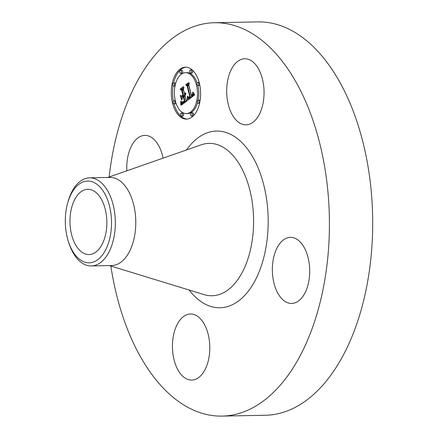 <?xml version="1.0" encoding="UTF-8"?>
<svg xmlns="http://www.w3.org/2000/svg" width="438" height="438" viewBox="0 0 438 438"><rect width="100%" height="100%" fill="white"/><g stroke="black" fill="none" stroke-linecap="round" stroke-linejoin="round"><path stroke-width="0.66" d="M231.253 112.856A33.047 18.67 88.9 0 1 228.247 77.887A33.047 18.67 88.9 0 1 244.732 58.758A33.047 18.67 88.9 0 1 259.488 70.748A33.047 18.67 88.9 0 1 262.493 105.711A33.047 18.67 88.9 0 1 246.008 124.841A33.047 18.67 88.9 0 1 231.253 112.856M109.15 176.99A196.717 111.137 88.9 0 1 145.427 67.819A196.717 111.137 88.9 0 1 214.439 22.738L257.714 21.9A196.717 111.137 88.9 0 1 365.013 150.979A196.717 111.137 88.9 0 1 334.336 370.181A196.717 111.137 88.9 0 1 265.324 415.262L222.05 416.1A196.717 111.137 88.9 0 1 110.869 266.036M214.439 22.738A196.717 111.137 88.9 0 1 321.733 151.816A196.717 111.137 88.9 0 1 291.062 371.019A196.717 111.137 88.9 0 1 222.05 416.1M67.447 203.878L67.83 202.438A44.063 24.895 88.9 0 1 74.115 187.935A44.063 24.895 88.9 0 1 89.571 177.833L110.02 177.439A44.063 24.895 88.9 0 1 134.055 206.353A44.063 24.895 88.9 0 1 127.184 255.453A44.063 24.895 88.9 0 1 111.723 265.554L91.279 265.948A44.063 24.895 88.9 0 1 68.602 242.209L68.164 240.785A40.893 23.099 88.9 0 1 65.541 226.824A40.893 23.099 88.9 0 1 67.447 203.878A40.893 23.099 88.9 0 1 91.766 181.628A40.893 23.099 88.9 0 1 111.29 217.034A40.893 23.099 88.9 0 1 95.752 260.993A40.893 23.099 88.9 0 1 68.164 240.785M89.571 177.833A44.063 24.895 88.9 0 1 115.074 216.618A44.063 24.895 88.9 0 1 106.735 255.852A44.063 24.895 88.9 0 1 91.279 265.948M100.494 247.076A32.631 18.434 88.9 0 1 89.045 254.555A32.631 18.434 88.9 0 1 71.252 233.142A32.631 18.434 88.9 0 1 76.338 196.782A32.631 18.434 88.9 0 1 87.786 189.309A32.631 18.434 88.9 0 1 105.58 210.716A32.631 18.434 88.9 0 1 100.494 247.076M126.856 170.798A33.047 18.67 88.9 0 1 133.218 142.974A33.047 18.67 88.9 0 1 144.814 135.402A33.047 18.67 88.9 0 1 163.062 158.151M205.23 325.981A33.047 18.67 88.9 0 1 208.242 360.95A33.047 18.67 88.9 0 1 191.756 380.08A33.047 18.67 88.9 0 1 177.001 368.09A33.047 18.67 88.9 0 1 173.995 333.126A33.047 18.67 88.9 0 1 190.481 313.997A33.047 18.67 88.9 0 1 205.23 325.981M278.798 244.924A33.047 18.67 88.9 0 1 290.394 237.352A33.047 18.67 88.9 0 1 308.418 259.039A33.047 18.67 88.9 0 1 303.266 295.864A33.047 18.67 88.9 0 1 291.675 303.435A33.047 18.67 88.9 0 1 273.646 281.754A33.047 18.67 88.9 0 1 278.798 244.924M172.605 103.373A25.968 14.673 88.9 0 1 185.455 67.173A25.968 14.673 88.9 0 1 199.301 82.892A25.968 14.673 88.9 0 1 186.457 119.098A25.968 14.673 88.9 0 1 172.605 103.373M175.435 101.2A20.46 11.558 88.9 0 1 185.559 72.681A20.46 11.558 88.9 0 1 196.47 85.065A20.46 11.558 88.9 0 1 186.353 113.59A20.46 11.558 88.9 0 1 175.435 101.2M187.782 100.094L187.814 96.464L188.931 97.871L190.431 97.116L187.606 85.76L186.632 85.153L189.298 83.105L188.789 84.956L191.444 95.325L192.572 94.066L192.682 92.111L192.72 94.219L191.576 95.55L191.641 96.108L193.07 94.668L193.065 92.226L194.735 94.811L188.011 100.088M187.272 99.64L187.48 96.185L187.464 99.64M188.499 97.105L189.807 96.574L187.136 86.089L185.707 84.841L188.685 82.552L186.101 84.873L187.289 85.87L190.065 96.732L188.97 97.433L188.499 97.105M181.184 105.328L181.343 101.468L182.783 102.738L185.066 101.32L183.818 96.442L183.462 96.71L184.562 101.019L182.974 102.169L181.863 101.819L182.816 101.95L184.343 100.849L183.314 96.825L182.432 97.499L181.951 99.979L180.834 95.61L182.257 96.59L183.593 95.566L182.246 90.31L181.157 89.527L184.02 87.332L183.412 89.412L184.562 93.896L185.362 92.823L184.759 94.668L185.761 93.179L185.608 94.548L184.984 95.544L186.106 99.946L187.24 100.685L181.184 105.328M180.648 104.567L180.812 101.036L180.828 104.562M180.281 95.435L181.622 99.979L180.281 95.435M182.865 95.073L181.726 90.611L180.117 89.122L183.495 86.532L180.516 89.155L181.841 90.376L183.084 95.243L181.671 95.988L183.04 95.068M190.601 115.084A1.571 0.887 88.9 0 1 191.379 112.889A1.571 0.887 88.9 0 1 192.216 113.842A1.571 0.887 88.9 0 1 191.439 116.037A1.571 0.887 88.9 0 1 190.601 115.084M173.213 102.908A1.571 0.887 88.9 0 1 173.99 100.713A1.571 0.887 88.9 0 1 174.833 101.665A1.571 0.887 88.9 0 1 174.05 103.861A1.571 0.887 88.9 0 1 173.213 102.908M180.566 115.309A1.571 0.887 88.9 0 1 181.343 113.113A1.571 0.887 88.9 0 1 182.181 114.066A1.571 0.887 88.9 0 1 181.403 116.262A1.571 0.887 88.9 0 1 180.566 115.309M179.689 72.423A1.571 0.887 88.9 0 1 180.472 70.233A1.571 0.887 88.9 0 1 181.31 71.186A1.571 0.887 88.9 0 1 180.533 73.376A1.571 0.887 88.9 0 1 179.689 72.423M172.851 85.142A1.571 0.887 88.9 0 1 173.629 82.952A1.571 0.887 88.9 0 1 174.472 83.904A1.571 0.887 88.9 0 1 173.689 86.1A1.571 0.887 88.9 0 1 172.851 85.142M198.693 83.362A1.571 0.887 88.9 0 1 197.916 85.552A1.571 0.887 88.9 0 1 197.078 84.6A1.571 0.887 88.9 0 1 197.856 82.404A1.571 0.887 88.9 0 1 198.693 83.362M199.055 101.123A1.571 0.887 88.9 0 1 198.277 103.319A1.571 0.887 88.9 0 1 197.439 102.361A1.571 0.887 88.9 0 1 198.217 100.171A1.571 0.887 88.9 0 1 199.055 101.123M191.346 70.961A1.571 0.887 88.9 0 1 190.568 73.151A1.571 0.887 88.9 0 1 189.725 72.199A1.571 0.887 88.9 0 1 190.508 70.003A1.571 0.887 88.9 0 1 191.346 70.961M182.257 96.59L183.555 96.563L184.891 95.539L183.544 90.283L182.454 89.5L183.659 88.58M182.591 97.378L182.389 96.584M182.783 102.738L184.453 102.618L186.364 101.293L185.115 96.415L183.818 96.442M182.602 104.244L182.668 102.738M185.466 93.809L185.75 93.803M185.394 93.967L185.734 93.962M185.318 94.115L185.712 94.104M185.23 94.247L185.69 94.236M185.143 94.362L185.663 94.351M185.044 94.466L185.635 94.455M184.94 94.553L185.608 94.542M184.847 94.613L185.586 94.603M184.759 94.668L185.564 94.652M184.809 93.644L185.088 93.639M184.732 93.737L185.033 93.732M184.65 93.825L184.973 93.814M184.562 93.896L184.924 93.891M181.157 89.527L182.454 89.5M182.246 90.31L183.544 90.283M183.593 95.566L184.891 95.539M184.201 100.981L184.551 100.97M184.075 101.096L184.48 101.09M183.949 101.205L184.354 101.194M183.84 101.298L184.245 101.287M183.73 101.381L184.146 101.37M183.593 101.485L184.02 101.474M183.467 101.578L183.905 101.567M183.341 101.66L183.796 101.654M183.221 101.736L183.703 101.725M183.111 101.802L183.615 101.797M183.007 101.862L183.533 101.851M182.909 101.912L183.467 101.901M182.816 101.95L183.412 101.939M182.651 102.005L183.325 101.988M182.498 102.021L183.298 102.005M182.12 102.098L183.177 102.076M182.263 102.18L182.969 102.169M182.422 102.235L182.777 102.224M185.066 101.32L186.364 101.293M184.847 101.474L186.145 101.452M184.278 101.901L185.575 101.873M183.949 102.163L185.247 102.136M183.774 102.295L185.071 102.268M183.604 102.404L184.902 102.377M183.445 102.503L184.748 102.476M183.298 102.58L184.595 102.558M183.155 102.645L184.453 102.618M183.024 102.695L184.321 102.667M182.898 102.722L184.195 102.7M181.365 102.623L182.328 102.602M181.37 102.815L182.668 102.793M181.37 102.996L182.668 102.974M181.365 103.165L182.668 103.138M181.359 103.461L182.657 103.434M181.348 103.718L182.646 103.691M181.327 104.003L182.624 103.976M181.316 104.162L182.613 104.134M181.299 104.332L182.52 104.304M181.277 104.507L182.279 104.49M191.641 96.108L193.185 95.944L194.45 94.394M189.117 97.898L190.733 97.816L191.729 97.094L188.909 85.733L187.929 85.125L188.959 84.337M189.117 99.218L189.167 97.898M193.202 92.976L193.558 92.971M193.224 93.206L193.689 93.195M193.24 93.425L193.82 93.414M193.246 93.633L193.946 93.617M193.24 93.831L194.067 93.814M193.229 94.017L194.182 94M193.202 94.192L194.297 94.17M193.169 94.356L194.406 94.334M193.125 94.515L194.423 94.493M193.07 94.668L194.368 94.646M193.005 94.822L194.302 94.794M192.928 94.964L194.226 94.936M192.84 95.106L194.138 95.079M192.736 95.238L194.034 95.216M192.627 95.369L193.924 95.347M192.506 95.5L193.804 95.473M192.37 95.621L193.667 95.593M192.227 95.736L193.525 95.714M192.118 95.818L193.415 95.796M192.003 95.895L193.3 95.873M191.888 95.971L193.185 95.944M191.767 96.042L193.065 96.015M192.266 94.624L192.539 94.619M192.178 94.728L192.474 94.723M192.085 94.832L192.402 94.822M191.975 94.926L192.326 94.92M191.86 95.019L192.238 95.013M191.444 95.325L191.893 95.32M186.632 85.153L187.929 85.125M187.606 85.76L188.909 85.733M190.431 97.116L191.729 97.094M190.327 97.214L191.625 97.187M190.223 97.302L191.526 97.28M190.125 97.395L191.422 97.367M190.021 97.477L191.318 97.455M189.917 97.559L191.214 97.537M189.791 97.652L191.088 97.625M189.665 97.729L190.963 97.701M189.55 97.794L190.848 97.767M189.435 97.838L190.733 97.816M189.326 97.877L190.623 97.849M189.221 97.893L190.519 97.871M187.853 97.121L188.22 97.11M187.858 97.324L188.345 97.313M187.864 97.521L188.482 97.51M187.869 97.718L188.658 97.701M187.869 97.904L188.975 97.882M187.869 98.085L189.167 98.057M187.864 98.26L189.167 98.232M187.858 98.424L189.161 98.402M188.433 97.148L189.561 97.127M188.537 97.269L189.369 97.252M188.641 97.356L189.194 97.346M188.745 97.417L189.041 97.411M185.707 84.841L186.155 84.83M189.725 96.656L190.043 96.65M189.643 96.727L190.065 96.721M189.566 96.793L190.004 96.787M189.446 96.88L189.895 96.869M189.326 96.951L189.807 96.946M189.205 97.012L189.731 97.001M189.085 97.061L189.67 97.05M188.97 97.094L189.621 97.083M188.849 97.116L189.594 97.105M188.734 97.127L189.583 97.11M181.671 95.988L182.12 95.982M180.117 89.122L180.566 89.117M176.032 103.231A1.571 0.887 -91.1 0 1 175.353 103.833L174.05 103.861A25.968 14.673 -91.1 0 0 187.103 119.059M186.101 67.184A25.968 14.673 -91.1 0 0 173.618 82.952M173.092 85.711A25.968 14.673 -91.1 0 0 173.404 101.129M197.171 83.012A20.46 11.558 -91.1 0 0 186.856 72.653L185.559 72.681M186.353 113.59L187.65 113.562A20.46 11.558 -91.1 0 0 197.576 102.744M198.195 100.171A20.46 11.558 -91.1 0 0 197.894 85.552M191.439 116.037L192.736 116.01A1.571 0.887 -91.1 0 0 193.514 113.814A1.571 0.887 -91.1 0 0 192.676 112.862L191.379 112.889M175.309 100.685A1.571 0.887 -91.1 0 0 175.288 100.685L173.99 100.713M181.403 116.262L182.701 116.234A1.571 0.887 -91.1 0 0 183.478 114.039A1.571 0.887 -91.1 0 0 182.641 113.086L181.343 113.113M180.533 73.376L181.83 73.354A1.571 0.887 -91.1 0 0 182.608 71.159A1.571 0.887 -91.1 0 0 181.77 70.206L180.472 70.233M175.633 83.494A1.571 0.887 -91.1 0 0 174.926 82.924L173.629 82.952M173.689 86.1L174.992 86.072A1.571 0.887 -91.1 0 0 175.014 86.072M197.916 85.552L199.213 85.53A1.571 0.887 -91.1 0 0 199.805 85.114M199.17 82.382A1.571 0.887 -91.1 0 0 199.153 82.382L197.856 82.404M198.277 103.319L199.575 103.291A1.571 0.887 -91.1 0 0 199.591 103.291M200.117 100.532A1.571 0.887 -91.1 0 0 199.514 100.143L198.217 100.171M190.568 73.151L191.866 73.13A1.571 0.887 -91.1 0 0 192.643 70.934A1.571 0.887 -91.1 0 0 191.806 69.981L190.508 70.003M107.732 177.483L201.239 144.808A76.201 43.05 88.9 0 1 249.008 186.949A76.201 43.05 88.9 0 1 238.732 278.289A76.201 43.05 88.9 0 1 204.135 294.632L109.44 265.598M186.462 149.971A88.367 49.927 88.9 0 1 256.378 163.954A88.367 49.927 88.9 0 1 250.952 287.52A88.367 49.927 88.9 0 1 189.172 290.044M181.354 101.961L181.688 101.955M181.359 102.191L181.874 102.185M181.365 102.415L182.082 102.399M181.261 104.698L182.027 104.682M181.239 104.896L181.759 104.89"/></g></svg>
